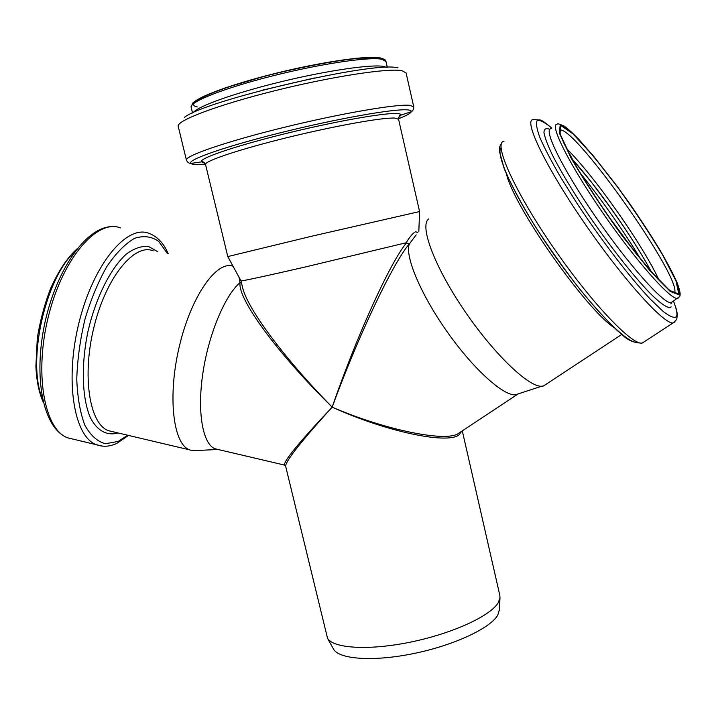 <?xml version="1.0" encoding="UTF-8"?>
<svg xmlns="http://www.w3.org/2000/svg" width="716" height="716" viewBox="0 0 716 716"><rect width="100%" height="100%" fill="white"/><g stroke="black" fill="none" stroke-linecap="round" stroke-linejoin="round"><path stroke-width="1.07" d="M241.328 282.319L240.048 282.766C237.524 298.554 276.537 352.496 332.17 407.153C283.563 357.687 246.93 307.853 242.5 287.152L242.482 287.08M238.947 277.092L240.048 282.766M462.294 430.862L499.849 595.426L499.983 597.941L498.273 602.595C490.782 615.76 453.013 633.311 411.306 641.948C369.599 650.674 333.638 648.562 327.561 638.386L285.621 466.161C285.809 460.827 301.32 441.154 332.17 407.153C299.959 441.289 284.037 460.594 284.404 465.06L285.138 465.382M218.774 449.657L214.8 448.717C202.709 443.616 197.088 412.309 202.807 373.6C208.454 334.927 224.538 296.191 239.681 282.901M418.833 231.51L419.567 211.569L311.218 236.334L227.804 256.57M417.849 232.754L415.754 231.715C413.302 232.655 410.098 236.343 406.151 242.769L306.403 266.719C268.375 275.49 241.731 281.236 241.015 280.896L240.988 280.851M197.786 450.445L192.434 450.704L189.31 449.782C172.878 443.464 167.41 395.527 179.528 345.595C191.449 295.601 216.742 260.239 233.04 266.218M460.925 431.766L457.175 434.245C442.228 441.629 383.57 429.358 332.17 407.153C357.731 337.147 392.466 263.837 409.185 244.004L406.437 242.903C389.96 262.817 356.461 336.583 332.17 407.153C388.018 432.545 450.776 445.101 459.779 434.048L461.498 431.39M460.818 431.838L517.274 394.498L515.287 394.829C502.99 395.769 472.828 368.427 446.73 331.204C420.56 294.025 404.719 255.925 409.292 244.031L416.166 234.884M546.433 384.053L543.542 385.96L541.654 386.237C528.408 387.204 492.572 352.63 463.163 308.757C433.636 264.911 419.227 224.958 428.821 218.899M499.464 609.441L497.772 615.107C490.541 628.102 454.32 645.17 414.322 653.422C374.325 661.754 339.679 659.481 333.656 649.385L333.137 648.454M42.566 399.125C26.555 361.983 45.063 278.273 75.135 251.334M73.945 439.329L67.635 437.816C44.132 429.484 33.876 372.633 48.795 314.87C63.447 257.017 97.653 218.666 120.503 227.912M102.719 446.166L96.293 444.69C73.766 436.581 64.422 379.578 79.315 321.386C93.957 263.112 127.215 224.278 149.089 233.38C157.439 236.575 163.812 243.368 168.215 253.741M127.699 435.23L118.247 441.387L105.494 443.741C97.43 441.629 90.556 435.471 84.873 425.286C80.165 412.872 77.462 397.496 76.764 379.158C77.373 359.692 80.103 339.742 84.953 319.3C90.896 299.44 98.19 281.853 106.836 266.54C115.92 253.222 125.121 243.843 134.447 238.383C143.477 235.385 151.568 236.387 158.71 241.39L167.428 253.589M118.059 432.956C107.185 436.062 97.403 431.032 90.502 417.947C82.036 398.731 80.854 365.527 87.97 331.401C95.819 297.435 110.801 267.847 126.49 253.956C134.304 248.291 141.67 245.803 148.597 246.51L157.753 251.71M113.45 431.864L108.34 430.656C89.294 423.756 81.687 375.229 94.261 325.905C106.612 276.501 134.635 243.064 153.179 250.815M579.566 172.261C601.986 200.068 622.508 229.254 641.142 259.836M605.879 201.223L622.652 225.075M651.444 272.008C642.986 255.997 630.044 235.528 612.619 210.576L591.148 181.81L571.637 158.505C595.094 184.415 627.18 229.245 646.306 262.754M566.329 148.4C593.707 175.035 643.326 245.561 659.212 280.493M559.482 130.044L559.858 129.981C575.566 126.598 684.174 281.298 674.311 293.157M678.768 293.981L669.55 290.401L649.287 269.592L621.918 235.152C602.022 207.577 585.205 181.954 571.475 158.299L559.984 133.749L560.941 125.56L573.086 133.937L593.313 156.025L617.72 187.243C634.779 210.934 649.842 233.658 662.891 255.424L676.056 281.066L678.768 293.981M679.448 294.938L670.131 291.349L649.645 270.326L621.944 235.475C601.798 207.55 584.784 181.622 570.894 157.69L559.285 132.863L560.27 124.602L572.567 133.113L593.027 155.453L617.702 187.01C634.94 210.943 650.164 233.917 663.356 255.916L676.683 281.862L679.448 294.938M678.911 297.632L677.443 298.465C670.248 299.664 635.092 259.863 601.95 211.668C568.719 163.481 549.163 124.002 557.173 124.19C557.039 123.304 559.411 123.966 564.298 126.177C568.074 128.907 572.916 133.301 578.814 139.343C596.052 158.845 613.209 180.557 630.286 204.49C641.08 220.152 650.898 235.224 659.731 249.705C667.804 263.64 673.595 274.667 677.121 282.784C680.648 292.343 680.424 294.724 679.726 296.531L671.017 302.698C663.598 304.049 628.299 264.473 595.247 216.348C562.114 168.242 542.835 128.665 551.06 128.683M672.664 301.615L671.017 302.698L670.946 303.978L671.295 302.662M671.223 306.815C668.708 309.223 661.602 304.649 649.904 293.086C633.562 276.152 610.623 247.083 589.519 216.357C573.686 192.837 561.362 172.484 552.528 155.309C547.74 145.259 544.876 137.66 543.945 132.505C544.115 128.871 546.057 127.824 549.781 129.354M673.452 301.096C676.647 309.106 677.64 314.306 676.45 316.696C674.338 318.369 669.899 316.606 663.114 311.415L650.092 298.912C629.686 277.173 601.351 240.254 577.311 203.863L561.076 177.998C551.768 162.031 544.724 148.588 539.927 137.678C536.588 128.603 535.702 122.848 537.277 120.413C540.159 119.903 545.01 122.481 551.821 128.128M675.054 321.788L673.13 322.925C664.215 324.778 622.705 278.873 583.961 222.354C545.127 165.861 523.271 119.742 533.16 119.59L540.428 120.028C541.6 120.073 545.404 122.767 551.839 128.119M670.999 302.752L671.268 303.396M644.615 341.559L642.261 343.054C632.094 345.747 589.814 301.06 551.615 244.988C513.3 188.952 492.993 142.278 504.037 141.195M637.544 342.096C628.603 345.694 590.763 307.11 554.282 255.012C517.722 202.977 494.586 154.692 501.03 147.603M614.221 327.713C585.786 309.187 514.16 207.058 506.534 174.283M378.782 58.211C365.581 55.195 309.652 64.037 260.069 77.525C210.334 90.968 183.511 104.312 197.169 106.935M379.838 57.924C367.657 55.239 321.108 61.952 274.38 73.641C227.599 85.293 192.568 98.889 192.497 104.509M382.022 59.294C369.528 56.555 320.679 63.724 272.393 75.941C224.045 88.122 189.248 101.976 191.154 107.248L192.586 103.328C192.694 102.657 196.318 100.347 203.451 96.409L224.752 88.032L267.328 75.422C300.72 67.313 330.371 61.576 356.282 58.238L380.151 57.862C386.917 60.171 384.42 59.428 385.996 61.549L382.022 59.294M386.542 67.349L383.651 66.436C371.702 64.082 326.935 70.562 280.52 81.884C234.069 93.178 196.909 106.594 193.248 112.681M314.431 77.972L262.557 90.144M397.998 67.805L396.53 67.608C371.004 61.639 204.633 100.661 184.415 117.352M186.429 160.142C184.585 155.99 225.728 141.723 282.766 127.69C339.733 113.629 396.351 103.892 409.731 105.315L413.75 106.818L406.07 72.898L401.882 70.669C388.153 67.886 331.168 76.603 274.103 90.905C216.966 105.171 176.055 120.834 178.221 126.338L186.429 160.142C187.574 162.353 189.033 163.445 190.823 163.409C192.112 164.582 196.972 164.796 205.411 164.062M398.49 118.775C406.375 115.679 410.635 113.325 411.27 111.705C411.575 110.712 410.268 110.103 407.341 109.87C394.042 108.626 337.299 118.614 281.352 132.532C225.325 146.422 186.625 160.044 190.823 163.409L201.536 161.906L204.651 162.818M398.615 117.326L401.005 115.115C401.211 114.247 399.949 113.719 397.228 113.549C384.814 112.564 333.772 121.613 283.608 134.08C233.38 146.52 198.171 158.791 201.536 161.906C201.822 160.608 203.156 161.467 205.546 164.492L227.778 256.561L241.015 280.896M413.75 106.818C413.714 109.315 412.881 110.944 411.27 111.705L401.005 115.115C400.172 114.086 399.358 115.455 398.561 119.214L394.856 118.077C382.899 117.299 334.855 125.873 286.991 137.66C239.063 149.429 204.123 161.207 205.546 164.492M214.8 448.717L284.404 465.06L285.612 466.116M43.264 402.204C38.959 392.645 36.498 380.67 35.898 366.261L37.304 338.185C40.078 320.938 44.473 304.452 50.496 288.709C58.605 270.711 67.447 257.438 77.033 248.873M128.468 435.418L117.03 443.258C110.067 446.65 103.158 447.133 96.293 444.69L67.635 437.816C42.602 428.231 33.097 376.732 45.063 321.976C57.343 267.122 87.629 225.352 113.477 226.632M189.31 449.782L113.504 431.882M217.404 449.514L192.434 450.704M240.988 280.878L242.5 287.152M605.36 200.516L623.001 225.585M672.986 292.951L666.113 287.286L657.718 278.918L635.969 253.41L604.877 211.336L578.967 171.249L564.127 143.791L560.431 134.563C559.33 129.775 559.169 127.985 559.93 129.193L559.491 130.249M501.889 142.663L499.813 146.404L499.491 151.631L504.252 168.815C511.027 184.451 521.024 203.147 534.243 224.905C549.074 247.754 564.092 268.992 579.325 288.611C593.394 305.83 606.067 319.828 617.353 330.604L622.329 334.882C628.013 340.485 634.653 343.206 642.261 343.054L673.13 322.925L676.763 319.417L677.309 314.306C676.36 310.073 678.007 313.357 673.479 301.078M621.774 334.426L543.542 385.96M515.287 394.829L541.654 386.237M499.41 610.506L499.983 597.941M333.656 649.385L327.561 638.386M191.154 107.248L192.541 113.003M385.996 61.549L387.311 67.322M398.561 119.214L419.585 211.578"/></g></svg>
